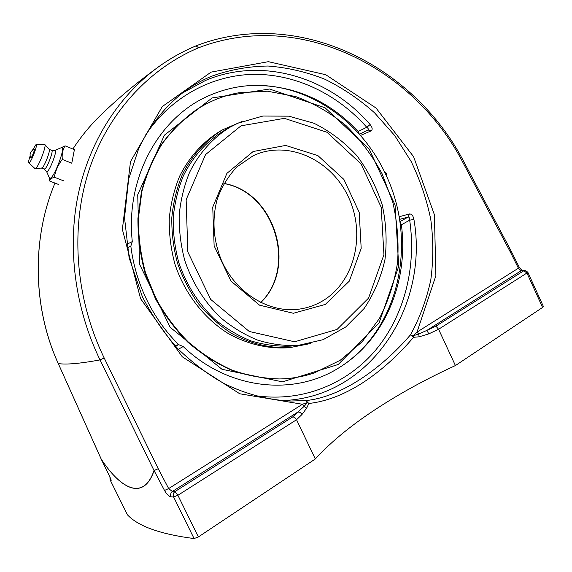 <?xml version="1.0" encoding="UTF-8"?>
<svg xmlns="http://www.w3.org/2000/svg" width="572" height="572" viewBox="0 0 572 572"><rect width="100%" height="100%" fill="white"/><g stroke="black" fill="none" stroke-linecap="round" stroke-linejoin="round"><path stroke-width="0.86" d="M109.988 477.205L110.089 479.822L110.932 480.53C111.497 480.809 111.025 479.357 109.531 476.183L101.294 459.266C122.179 490.948 144.108 499.949 154.082 470.606L154.011 470.506C144.065 499.856 122.151 490.862 101.265 459.194L58.273 363.563C66.03 364.8 79.951 363.585 100.021 359.917L154.011 470.506L158.23 468.697L104.175 357.965L100.021 359.917C74.803 307.85 67.21 247.762 78.135 194.809C89.239 141.906 118.097 97.297 155.763 68.89L155.927 68.762C168.561 59.352 181.925 51.73 196.017 45.903L198.656 47.762C299.156 9.023 414.092 67.067 463.492 163.571L510.267 251.866L511.139 251.044L464.464 162.92L463.492 163.571M58.273 363.563C32.633 307.257 31.725 238.302 54.983 183.09C31.653 238.488 32.625 307.314 58.208 363.506L58.273 363.563M72.88 149.02C80.545 137.273 89.196 126.584 98.849 116.953C89.232 126.534 80.573 137.23 72.873 149.02M110.932 480.53L110.632 478.728M362.283 383.068C380.702 371.064 397.783 355.805 413.535 337.301L410.467 334.863C379.386 370.999 339.596 397.168 306.049 400.564L308.808 403.489C326.061 401.565 343.886 394.759 362.283 383.068M542.578 307.436L543.386 306.478L527.777 272.122L526.934 273.008L542.578 307.436L455.419 365.551L438.595 329.265L526.934 273.008L523.616 270.57L521.085 270.77L426.819 330.43L418.618 334.034L417.038 332.082L518.418 268.197L519.312 267.403L511.175 251.108L510.267 251.866L518.418 268.197L521.085 270.77L524.581 270.27L435.928 326.147L426.819 330.43L428.85 333.841L438.595 329.265L435.928 326.147M455.419 365.551C426.083 379.022 399.242 393.772 374.896 409.788C350.493 425.861 330.637 442.256 315.315 458.966L296.539 419.741C295.452 417.839 294.158 416.909 292.657 416.959L174.896 491.605L172.329 491.505L297.79 412.097L304.047 406.442L306.663 408.136L308.808 403.489L307.564 402.466L304.047 406.442L302.452 404.275L239.747 393.772L182.296 356.814L140.576 298.663L122.372 229.443L130.495 161.597L162.305 106.542L211.097 72.115L268.375 61.676L325.74 74.718L376.018 108.022L413.599 156.685L434.413 214.793L435.878 275.683L417.038 332.082L413.32 335.75L418.618 334.034L419.233 336.786L428.85 333.841M164.514 490.454L168.661 488.574L158.23 468.697L154.082 470.606L164.514 490.454C166.674 494.258 168.847 496.389 171.035 496.839C170.22 494.701 170.656 492.921 172.329 491.505L168.661 488.574L302.452 404.275L307.564 402.466L306.049 400.564L290.64 401.043C268.268 400.014 246.246 394.265 224.574 383.791C209.173 375.375 193.665 363.763 178.056 348.956C163.964 333.154 152.045 315.673 142.292 296.503L129.108 257.729L124.524 217.732L128.664 178.957L138.696 148.591C149.871 125.204 165.694 105.691 184.87 91.155L184.899 91.127C193.229 85.149 202.045 80.216 211.333 76.341C229.701 69.727 248.613 66.288 268.068 66.023C287.509 67.532 306.449 71.936 324.882 79.243C342.764 88.067 359.287 99.228 374.467 112.727L394.716 135.557L411.139 161.476C420.105 180.023 426.648 199.335 430.773 219.412C433.44 239.675 433.454 259.774 430.823 279.701C426.662 299.256 419.877 317.646 410.467 334.863L413.32 335.75L413.535 337.301L419.233 336.786M292.657 416.959L297.79 412.097C299.499 411.861 300.893 412.677 301.959 414.521L306.663 408.136M171.035 496.839L173.616 496.968L194.072 538.559L198.37 536.944L315.315 458.966M127.442 514.771L110.038 479.701M194.072 538.559C160.517 534.241 138.331 526.354 127.506 514.907M282.182 400.579C370.456 397.998 429.086 306.142 413.935 219.469C413.148 215.665 411.625 213.828 409.373 213.957L399.07 216.781M360.474 135.457L371.028 130.916C372.78 129.672 372.479 127.556 370.127 124.56C329.308 77.256 262.333 56.356 205.555 80.438L182.254 93.093M359.409 134.213L367.996 130.008C368.776 129.394 368.368 128.485 366.774 127.277L370.127 124.56M145.603 135.021C171.3 96.346 212.82 74.675 254.755 74.339C296.796 74.296 337.802 94.587 366.774 127.277L358.179 131.467L359.388 134.227L368.011 130.001M413.935 219.469L409.681 220.163C409.752 218.054 409.245 217.017 408.158 217.053L409.373 213.957M399.864 221.679L401.38 224.796L409.681 220.163C416.538 266.802 404.59 315.286 375.79 349.957C346.854 384.334 301.265 402.953 254.132 395.466M178.342 349.256L183.197 346.539L178.557 344.609L175.54 346.289M130.824 246.139L127.17 247.926L130.824 246.139L132.296 241.613L126.598 244.387M358.179 131.467C329.072 100.708 294.315 85.357 253.897 85.4C239.024 85.864 224.624 89.046 210.703 94.931C160.31 115.387 125.154 176.598 132.296 241.613M183.197 346.539C228.736 390.261 294.694 396.367 339.618 367.36L340.855 366.581C385.807 338.116 408.758 280.301 401.38 224.796M174.889 345.581L178.557 344.609M72.851 157.629L72.429 159.817M63.792 180.909L54.347 177.206C55.484 170.713 58.144 164.779 62.312 159.424C61.755 154.233 62.677 149.714 65.079 145.853L61.197 147.726M65.079 145.853L74.403 149.635L71.772 163.206L62.312 159.424M58.694 184.534L49.392 180.909L50.736 178.643L54.347 177.206M49.264 177.613L49.392 180.909M55.005 150.329L61.583 147.569C66.195 144.88 55.427 175.111 50.679 178.085L49.421 177.971L46.568 171.486M34.163 149.306C35.414 148.763 31.231 159.23 30.716 157.908C29.236 153.99 30.38 151.122 34.163 149.306M51.759 150.386L55.105 150.322C57.643 149.714 50.422 169.419 47.362 171.407L46.618 171.543L44.251 169.212M51.709 150.393L51.816 150.415C53.675 150.608 47.426 167.331 44.845 169.04L41.627 168.182M49.092 149.321L49.199 149.399C50.643 150.364 44.552 166.323 42.113 167.961L35.164 168.726L28.757 162.848C28.357 162.162 28.807 159.903 30.094 156.063M32.425 150.221L36.143 144.373L44.845 144.53C46.661 145.696 38.767 166.352 35.693 168.454L35.164 168.726M36.143 144.373C38.095 143.894 31.789 160.882 29.336 162.698L28.757 162.848M130.831 246.132C133.197 264.872 138.503 282.754 146.732 299.785C155.048 316.766 165.68 331.703 178.621 344.594M339.053 367.71C399.442 330.359 418.111 241.935 385.914 174.86C361.647 121.278 307.622 83.154 251.751 85.485M212.126 97.948L269.541 89.017L325.075 107.786L369.183 149.07L395.066 205.019L398.734 266.33L379.072 322.908L338.252 364.471L282.439 381.853L222 369.297L170.163 327.306L139.539 264.228L137.723 194.759L164.414 135.156L212.126 97.948M223.631 130.866C206.606 141.32 193.243 156.185 183.54 175.447C178.106 188.731 174.66 202.824 173.209 217.732C172.98 232.84 174.839 247.819 178.8 262.67C186.386 284.82 198.327 303.653 214.614 319.169C225.89 328.435 237.973 335.671 250.858 340.876C263.978 344.83 277.091 346.582 290.218 346.132L297.64 345.524C284.377 345.981 271.114 344.201 257.85 340.183C244.809 334.892 232.582 327.549 221.171 318.139C204.669 302.395 192.571 283.276 184.87 260.789C180.852 245.717 178.957 230.523 179.179 215.186C180.63 200.071 184.105 185.778 189.597 172.315C199.135 153.01 213.156 137.53 230.101 127.177L223.631 130.866M242.163 121.421L222.644 129.773C205.727 140.169 191.734 155.648 182.218 174.91C176.734 188.345 173.266 202.595 171.815 217.66C171.586 232.933 173.473 248.069 177.47 263.077C182.64 277.72 189.632 291.277 198.448 303.753C208.151 315.372 219.055 325.175 231.167 333.161C249.9 343.693 270.191 348.562 290.018 347.597L310.846 343.465M196.375 109.752L195.831 110.11C182.89 119.455 171.464 130.845 161.547 144.28C152.695 158.737 145.982 174.546 141.413 191.727L137.916 218.483C137.845 236.865 140.226 255.069 145.059 273.101L155.491 298.856C164.514 315.043 175.354 329.529 188.002 342.328C201.466 353.918 215.937 363.184 231.403 370.113C247.175 375.604 263.034 378.557 278.993 378.964L279.644 378.95C291.677 378.685 303.253 376.669 314.364 372.894L340.14 360.331L362.083 341.877L379.322 318.618C388.338 301.151 394.415 282.475 397.547 262.591C398.949 242.406 397.368 222.336 392.821 202.381L382.125 173.831C372.458 155.856 360.474 139.825 346.182 125.74C330.773 113.07 313.935 103.339 295.674 96.561L267.424 91.205L238.839 92.764C223.759 95.488 209.602 101.151 196.375 109.752C183.419 119.105 171.979 130.509 162.055 143.965C153.196 158.43 146.482 174.267 141.906 191.463L138.403 218.254C138.331 236.658 140.719 254.89 145.56 272.951L156.006 298.734C165.036 314.943 175.89 329.451 188.553 342.263C202.038 353.875 216.523 363.148 232.003 370.091C247.79 375.589 263.671 378.542 279.644 378.95M222.644 129.773L219.848 131.374C203.017 141.72 189.089 157.114 179.608 176.269C174.153 189.625 170.699 203.782 169.248 218.754C169.012 233.934 170.885 248.977 174.86 263.885C184.484 293.2 203.897 318.304 228.249 333.519C246.889 343.972 267.074 348.813 286.815 347.847L290.018 347.597M104.175 357.965C74.996 297.84 70.156 227.284 89.282 169.405C108.616 111.569 150.322 68.004 198.656 47.762M58.208 363.427L101.23 459.187L109.445 476.004M109.531 476.183L110.804 479.079M198.37 536.944L177.899 495.295L173.616 496.968C172.794 494.816 173.223 493.028 174.896 491.605L177.899 495.295L296.539 419.741L301.959 414.521M371.028 130.916L368.046 129.987M399.513 219.383L408.158 217.053L399.864 221.664M237.809 123.259L230.101 127.177L237.88 123.216L262.891 116.044L288.817 116.166L314.035 123.28C330.037 131.245 344.28 142.006 356.756 155.57C367.903 170.392 376.362 186.737 382.132 204.604C386.186 222.916 387.13 241.241 384.963 259.574C380.988 277.463 374.038 293.772 364.121 308.515L345.717 326.991L323.123 339.682L297.64 345.524M253.146 155.748C287.723 139.368 331.295 159.567 348.477 197.14C366.13 234.484 354.704 282.468 321.886 301.344C315.086 305.255 307.779 307.815 299.964 309.016C269.734 313.813 235.485 293.329 221.135 259.581C213.277 239.604 211.912 219.712 217.031 199.914C220.906 188.238 227.477 177.263 236.744 166.974L253.146 155.748M253.153 151.508L226.905 173.366L212.741 207.121L214.128 245.846L230.995 281.081L259.531 305.162L293.35 313.27L325.318 304.418L349.306 281.131L361.189 248.362L359.202 212.312L343.886 179.422L317.868 155.584L285.65 145.438L253.153 151.508M241.026 125.819L284.406 118.347L326.969 132.261L361.096 163.921L381.181 207.236L383.934 254.683L368.568 298.091L337.101 329.386L294.651 341.784L249.27 331.481L210.668 299.392L187.838 251.93L186.143 199.735L205.562 154.569L241.026 125.819M260.775 302.581C297.883 266.952 274.66 191.892 223.924 183.433M196.225 45.781C298.377 6.521 414.7 65.63 464.464 162.92M196.203 45.796C182.032 51.673 168.604 59.316 155.913 68.74M109.946 477.112L110.053 479.772L127.463 514.843M522.15 270.463L519.312 267.41M527.777 272.122L524.581 270.27M155.748 68.869C134.727 84.334 115.794 100.329 98.949 116.845M49.199 149.399L44.845 144.53M51.816 150.415L49.142 149.342M223.867 183.533C274.231 192.078 297.411 267.045 260.675 302.531M386.701 176.591L386.651 173.48L384.27 171.407"/></g></svg>
